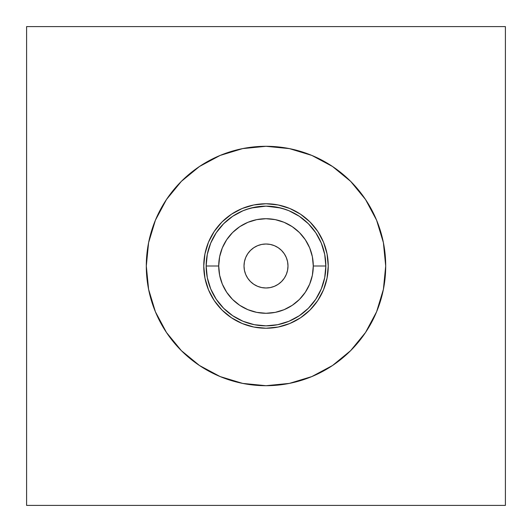 <?xml version="1.0" encoding="UTF-8"?>
<svg xmlns="http://www.w3.org/2000/svg" width="532" height="532" viewBox="0 0 532 532"><rect width="100%" height="100%" fill="white"/><g stroke="black" fill="none" stroke-linecap="round" stroke-linejoin="round"><path stroke-width="0.8" d="M282.12 208.358L288.969 210.732L299.297 216.271L308.354 223.713L315.782 232.777L321.301 243.117L324.7 254.336L325.85 266A59.85 59.85 0 0 0 266 206.15A59.85 59.85 0 0 0 206.15 266L218.719 266A47.282 47.282 0 0 1 266 218.719A47.282 47.282 0 0 1 313.282 266L325.85 266A59.85 59.85 0 0 0 266 206.15A59.85 59.85 0 0 0 206.15 266L207.3 254.336L210.699 243.117L216.218 232.777L223.646 223.713L232.703 216.271L243.031 210.732L249.88 208.358M287.992 266A21.992 21.992 0 0 1 266 287.992A21.992 21.992 0 0 1 244.008 266A21.992 21.992 0 0 1 266 244.008A21.992 21.992 0 0 1 287.992 266L287.573 270.289L286.316 274.419L284.288 278.216L281.548 281.548L278.216 284.288L274.419 286.316L270.289 287.573L266 287.992L261.711 287.573L257.581 286.316L253.784 284.288L250.452 281.548L247.713 278.216L245.684 274.419L244.427 270.289L244.008 266L244.427 261.711L245.684 257.581L247.713 253.784L250.452 250.452L253.784 247.713L257.581 245.684L261.711 244.427L266 244.008L270.289 244.427L274.419 245.684L278.216 247.713L281.548 250.452L284.288 253.784L286.316 257.581L287.573 261.711L287.992 266M203.756 266A62.244 62.244 0 0 1 266 203.756A62.244 62.244 0 0 1 328.244 266L327.047 253.857L323.509 242.18L317.757 231.42L310.016 221.984L300.58 214.243L289.82 208.491L278.143 204.953L266 203.756L253.857 204.953L242.18 208.491L231.42 214.243L221.984 221.984L214.243 231.42L208.491 242.18L204.953 253.857L203.756 266L204.953 278.143L208.491 289.82L214.243 300.58L221.984 310.016L231.42 317.757L242.18 323.509L253.857 327.047L266 328.244L278.143 327.047L289.82 323.509L300.58 317.757L310.016 310.016L317.757 300.58L323.509 289.82L327.047 278.143L328.244 266A62.244 62.244 0 0 1 266 328.244A62.244 62.244 0 0 1 203.756 266M146.3 266A119.7 119.7 0 0 1 266 146.3A119.7 119.7 0 0 1 385.7 266L383.399 242.645L376.589 220.195L365.524 199.5L350.641 181.359L332.5 166.476L311.805 155.411L289.355 148.601L266 146.3L242.645 148.601L220.195 155.411L199.5 166.476L181.359 181.359L166.476 199.5L155.411 220.195L148.601 242.645L146.3 266L148.601 289.355L155.411 311.805L166.476 332.5L181.359 350.641L199.5 365.524L220.195 376.589L242.645 383.399L266 385.7L289.355 383.399L311.805 376.589L332.5 365.524L350.641 350.641L365.524 332.5L376.589 311.805L383.399 289.355L385.7 266A119.7 119.7 0 0 1 266 385.7A119.7 119.7 0 0 1 146.3 266M257.495 206.755L258.273 206.649M249.382 208.504L250.452 208.205M247.546 209.063L246.815 209.309M248.078 208.896L254.848 207.201L246.436 209.435M285.564 209.435L277.152 207.201L270.003 206.283L277.139 207.194L280.131 207.846L273.741 206.655L266.093 206.15L280.823 208.012M278.894 207.56L284.44 209.063M325.85 266A59.85 59.85 0 0 1 266 325.85A59.85 59.85 0 0 1 206.15 266L218.719 266L219.623 275.224L222.316 284.095L226.685 292.268L232.564 299.436L239.733 305.315L247.905 309.684L256.776 312.377L266 313.282L275.224 312.377L284.095 309.684L292.268 305.315L299.436 299.436L305.315 292.268L309.684 284.095L312.377 275.224L313.282 266L312.377 256.776L309.684 247.905L305.315 239.733L299.436 232.564L292.268 226.685L284.095 222.316L275.224 219.623L266 218.719L256.776 219.623L247.905 222.316L239.733 226.685L232.564 232.564L226.685 239.733L222.316 247.905L219.623 256.776L218.719 266A47.282 47.282 0 0 0 266 313.282A47.282 47.282 0 0 0 313.282 266L325.85 266L324.7 277.677L321.295 288.903L315.762 299.25L308.321 308.321L299.25 315.762L288.903 321.295L277.677 324.7L266 325.85L254.323 324.7L243.097 321.295L232.75 315.762L223.679 308.321L216.238 299.25L210.705 288.903L207.3 277.677L206.15 266A59.85 59.85 0 0 0 266 325.85A59.85 59.85 0 0 0 325.85 266M26.6 26.6L26.6 505.4L505.4 505.4L505.4 26.6L26.6 26.6L26.6 505.4L505.4 505.4L505.4 26.6L26.6 26.6M251.177 208.012L265.907 206.15M280.131 207.846L283.696 208.823"/></g></svg>
